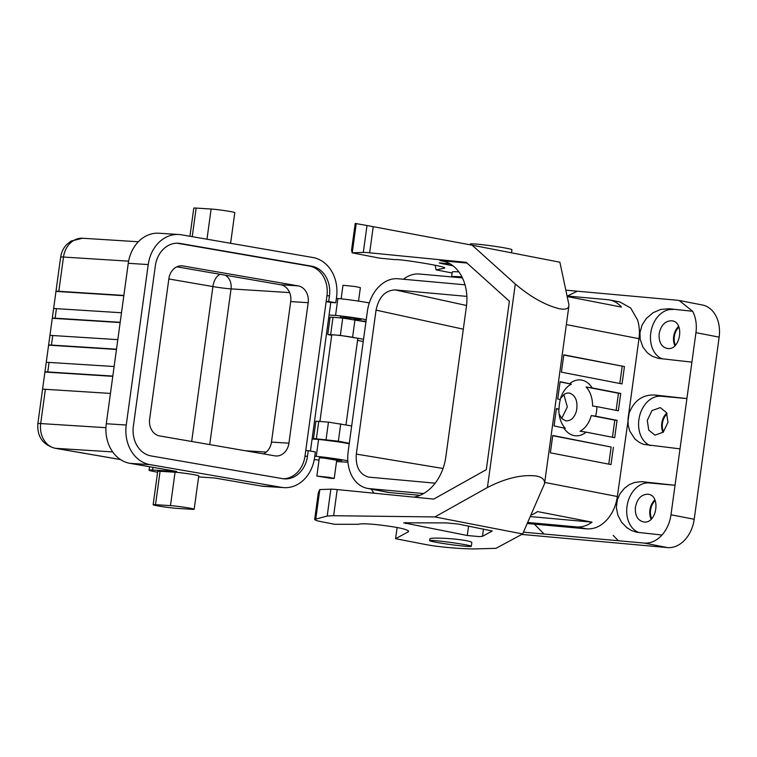 <?xml version="1.0" encoding="UTF-8"?>
<svg xmlns="http://www.w3.org/2000/svg" width="757" height="757" viewBox="0 0 757 757"><rect width="100%" height="100%" fill="white"/><g stroke="black" fill="none" stroke-linecap="round" stroke-linejoin="round"><path stroke-width="1.14" d="M466.965 263.039L440.006 260.597A43.821 32.362 101 0 1 442.41 260.938A43.821 32.362 101 0 1 466.369 306.888L445.826 456.916A43.821 32.362 -79 0 1 413.824 497.122M434.953 542.069A21.035 1.06 7.8 0 1 429.626 540.621A21.035 1.06 7.8 0 1 442.457 541.387A21.035 1.06 7.8 0 1 465.053 544.699A21.035 1.06 7.8 0 1 465.971 544.87A21.035 1.06 7.8 0 1 471.299 546.327A21.035 1.06 7.8 0 1 457.853 545.485A21.035 1.06 7.8 0 1 434.953 542.069M530.335 516.577L592.031 522.15A35.059 25.889 101 0 1 576.588 526.9L527.724 522.491M434.906 516.936L487.423 487.527C505.648 478.169 521.961 474.327 536.372 476.011C542.23 477.232 544.955 479.777 544.548 483.657L522.652 533.959L434.906 516.936L332.323 515.706L327.194 516.056L314.666 519.397L318.309 492.826L319.672 489.58A26.296 1.325 7.8 0 1 319.804 489.571L330.875 489.173A17.534 0.889 7.8 0 1 335.919 489.448A17.534 0.889 7.8 0 1 337.215 489.571L433.752 499.09L486.316 469.662L509.385 301.21L466.18 262.329L369.643 252.81L373.229 226.674L366.994 225.52L363.313 252.412A17.534 0.889 7.8 0 1 368.356 252.687A17.534 0.889 7.8 0 1 369.643 252.81M592.031 522.15L537.489 511.571A35.059 25.889 -79 0 1 530.979 515.101M408.326 530.742L408.165 531.897L408.676 531.357C407.417 529.124 396.327 526.834 375.406 524.497C366.208 523.655 360.597 523.579 358.581 524.298L334.698 524.298L321.271 521.687C316.871 520.825 314.675 520.059 314.666 519.397M159.699 435.947L274.829 455.846A14.903 12.235 -86.4 0 0 275.908 455.969A14.903 12.235 -86.4 0 0 288.928 443.186L308.175 302.696A14.903 12.235 -86.4 0 0 298.116 285.862L182.986 265.972A14.903 12.235 -86.4 0 0 181.907 265.839A14.903 12.235 -86.4 0 0 168.887 278.623L149.64 419.123A14.903 12.235 -86.4 0 0 159.699 435.947M556.395 408.808L558.827 409.282A24.981 16.796 95.2 0 0 559.565 416.691A24.981 16.796 95.2 0 0 565.29 428.339L554.048 425.926L556.423 408.581L559.026 409.083A28.047 18.859 95.2 0 1 560.331 399.545L557.729 399.043L560.104 381.698L571.346 384.111L560.076 381.925M435.18 483.174L368.621 477.118C359.556 474.44 355.449 466.766 356.32 454.096L376.049 310.124C378.822 297.075 385.199 290.338 395.163 289.912L466.851 296.384M420.05 495.324L389.562 492.561A35.059 25.889 101 0 1 387.641 492.296L367.334 488.35A35.059 25.889 101 0 0 369.255 488.625L423.636 493.545M367.334 488.35A35.059 25.889 101 0 1 348.163 451.598L367.41 311.108A35.059 25.889 -79 0 1 398.002 278.756L465.016 284.812M563.719 427.8A28.047 18.859 95.2 0 0 574.166 435.616A28.047 18.859 95.2 0 0 586.155 432.152L580.061 431.206A24.981 16.796 95.2 0 0 591.274 415.574L595.598 416.18A28.047 18.859 95.2 0 0 596.913 406.641L618.365 410.805L620.749 393.46L618.488 393.252L616.141 410.37M586.155 432.152L614.684 437.688L617.059 420.343L614.798 420.144L612.46 437.262M523.447 532.171L544.075 534.035L534.414 524.147L586.751 528.878C595.352 529.332 602.875 525.33 609.328 516.87L610.965 514.448C614.296 509.064 616.425 503.093 617.352 496.516L629.105 413.303C634.035 400.585 642.617 394.492 654.852 395.022L686.911 398.56L675.036 485.284L649.194 482.947A25.416 18.774 -79 0 0 627.383 504.2A25.416 18.774 -79 0 0 639.069 532.568M374.062 493.204A35.059 25.889 101 0 1 371.327 489.126M567.069 296.015L607.72 299.687A35.059 25.889 101 0 1 609.64 299.961L619.803 301.929L630.666 307.967L637.593 320.06C639.391 325.993 639.845 332.209 638.974 338.682L628.017 418.858L628.178 425.141L629.767 431.083L634.934 438.984L639.447 442.495L643.573 444.359L680.023 448.863M609.64 299.961A35.059 25.889 101 0 1 621.488 307.077L567.182 296.545M596.913 406.641L592.58 406.036A24.981 16.796 -84.8 0 0 586.117 386.978L592.211 387.925A28.047 18.859 95.2 0 0 581.764 380.109A28.047 18.859 95.2 0 0 569.775 383.572M559.101 413.947L561.949 418.716L565.725 420.807C570.844 421.204 574.449 417.836 576.55 410.673C577.969 401.276 575.632 395.409 569.529 393.053L566.936 393.091L564.391 394.16L560.502 398.504M565.725 420.807L566.368 420.901M552.714 435.691L611.117 447.027L608.77 464.145M613.378 447.226L611.003 464.571L550.367 452.809L552.742 435.464L611.117 447.027M567.372 296.034L577.336 291.199L677.487 300.255L679.171 300.491L692.636 311.278L669.046 308.742L692.636 311.278A30.677 22.653 -79 0 1 695.938 332.654L691.907 362.139L658.107 358.335L651.872 356.074L647.292 352.734L642.863 346.943L640.195 339.278L639.968 332.503L642.087 324.99L646.355 318.442L653.111 312.698L660.643 309.443L669.046 308.742M565.829 290.158L577.336 291.199M679.171 300.491L702.382 304.995A30.677 22.653 101 0 1 719.15 337.149L694.207 519.274L670.995 514.769L675.036 485.284L641.576 481.632L634.565 482.455L629.228 484.698L624.449 488.265L620.106 493.611L617.315 499.828L616.359 507.597L617.882 515.243L621.563 522.188L626.777 527.591L631.716 530.619L636.713 532.237L661.987 535.029A30.677 22.653 -79 0 0 670.995 514.769M521.791 534.423L667.428 547.585A30.677 22.653 -79 0 0 694.207 519.274M624.43 366.577L622.055 383.922L561.42 372.16L563.795 354.815L624.43 366.577L563.757 355.042M462.432 277.895L419.501 274.015A35.059 25.889 -79 0 0 403.434 279.238M352.232 252.819L356.235 223.608L355.213 223.438L351.57 250.018L352.109 252.819A26.296 1.325 7.8 0 1 352.232 252.819L363.313 252.412M674.884 345.703A14.023 10.352 101 0 1 678.632 326.409M678.934 327.128A13.143 9.709 -79 0 0 675.443 345.154M591.274 415.574L614.798 420.144M449.989 263.796L439.23 262.953L441.445 263.559L441.53 262.963M619.822 383.487L622.169 366.369M452.97 265.792L441.445 263.559M397.113 527.506L395.58 538.691L425.576 544.51C437.688 546.914 461.231 549.014 474.961 548.92L496.024 548.323L522.652 533.959M511.505 252.829L511.931 249.725A21.035 1.06 -172.2 0 0 506.594 248.277A21.035 1.06 -172.2 0 0 483.704 244.861A21.035 1.06 -172.2 0 0 470.248 244.019L470.144 244.814M534.414 524.147L527.269 523.503M452.128 272.974L436.098 269.861L444.293 268.186A42.07 2.129 -172.2 0 0 444.756 267.95A42.07 2.129 -172.2 0 0 411.458 261.279A14.023 0.71 -172.2 0 0 394.842 259.642A94.313 4.769 -172.2 0 0 379.541 258.146L352.109 252.819M691.907 362.139L686.911 398.56L661.069 396.223A25.416 18.774 -79 0 0 639.372 416.965A25.416 18.774 -79 0 0 650.216 445.57M471.299 546.327L471.819 542.57C471.81 542.04 470.05 541.435 466.539 540.744C454.957 538.369 429.228 537.158 429.844 539.012L429.626 540.621M356.235 223.608L366.994 225.52M457.985 524.005L492.268 530.988L482.474 536.334L479.2 536.599L467.287 535.502L403.632 522.813L446.289 522.907L457.985 524.005M563.861 394.529L567.324 406.906L561.703 418.46M436.098 269.861L435.114 265.243M595.598 416.18L617.059 420.343M592.211 387.925L620.749 393.46M661.987 535.029C656.631 540.839 650.708 543.526 644.226 543.081L618.374 540.744L613.161 535.407M544.075 534.035L618.374 540.744M560.199 399.516A24.981 16.796 -84.8 0 1 561.448 395.883A24.981 16.796 -84.8 0 1 571.346 384.111M326.182 301.362L328.68 301.523L329.446 295.883L326.958 295.732L304.976 456.168A26.296 21.593 93.6 0 1 283.25 478.765M618.488 393.252L586.117 386.978M263.512 453.888A14.903 12.235 -86.4 0 0 271.47 442.088L290.707 301.589A14.903 12.235 -86.4 0 0 280.648 284.755L176.845 266.824M408.165 531.897L395.58 538.691M568.791 304.068L559.877 262.206L472.131 245.192L515.299 284.026C530.477 296.895 545.135 305.137 559.291 308.733C565.157 309.812 568.365 308.875 568.895 305.932L568.791 304.068M472.131 245.192L373.229 226.674M451.664 276.92A35.059 1.769 7.8 0 1 451.607 276.807L452.26 272.037A35.059 1.769 7.8 0 1 458.865 271.895M451.607 276.807A35.059 1.769 7.8 0 1 461.969 276.958M662.101 358.846A25.416 18.774 101 0 1 651.247 330.241A25.416 18.774 101 0 1 672.945 309.499M647.642 494.226C641.255 494.482 637.176 498.797 635.407 507.162C634.868 515.649 637.678 520.589 643.847 521.98C657.067 524.043 661.098 494.567 647.642 494.226L648.418 494.33M643.072 521.866L643.847 521.98M655.174 500.576A13.143 9.709 -79 0 0 651.682 518.602M654.871 499.857A14.023 10.352 -79 0 0 651.124 519.151M667.958 422.311L666.491 412.622L660.293 407.607L651.985 410.568L647.282 420.438L648.749 430.127L654.956 435.143L663.264 432.181L667.958 422.311M666.747 413.133A14.023 10.352 -79 0 0 661.788 423.258A14.023 10.352 -79 0 0 663.009 432.427M667.059 413.852A13.143 9.709 -79 0 0 662.441 423.314A13.143 9.709 -79 0 0 663.558 431.878M671.402 320.779C665.015 321.025 660.937 325.34 659.167 333.714C658.628 342.202 661.438 347.132 667.598 348.523C680.817 350.586 684.858 321.119 671.402 320.779L672.178 320.883M666.832 348.419L667.598 348.523M316.719 439.325L313.521 438.53L315.896 421.185L328.462 422.122L351.674 425.954M313.521 438.53L338.351 441.18L340.726 423.835M349.299 443.299L338.351 441.18M323.57 439.959L337.471 441.785M357.55 340.404L360.748 341.029A26.296 1.325 -172.2 0 0 363.246 341.492M363.559 339.231L340.347 335.398L327.772 334.452L331.698 335.389M319.927 421.346L331.755 334.973A13.143 0.662 7.8 0 1 336.08 335.067A13.143 0.662 7.8 0 1 350.131 336.874A13.143 0.662 7.8 0 1 357.806 338.54L345.987 424.847M327.772 334.452L330.147 317.107L342.722 318.054L365.934 321.886M331.339 478.377L316.852 476.068L329.106 477.336L334.225 478.443L331.339 478.377M316.852 476.068L319.35 457.853L323.816 458.07L336.714 460.228L334.225 478.443M341.133 298.845L342.987 285.266L355.241 286.534L360.36 287.651L358.515 301.116M314.25 459.575L319.038 460.114M336.543 461.524L347.936 462.243M347.823 460.814A22.738 1.154 -172.2 0 0 316.256 456.348L314.761 456.253L314.581 457.559A35.059 28.794 93.6 0 1 283.941 487.631A35.059 28.794 93.6 0 1 281.396 487.338L149.924 464.618A35.059 28.794 93.6 0 1 126.249 425.018L148.23 264.572A35.059 28.794 93.6 0 1 178.87 234.5A35.059 28.794 93.6 0 1 181.406 234.793L312.878 257.512A35.059 28.794 93.6 0 1 336.553 297.113L335.786 302.753L328.68 301.523M323.816 458.07L336.401 459.367L341.833 460.493L336.704 460.294M152.933 467.324L152.554 470.04L176.684 471.431L129.967 463.35L149.924 464.618M178.87 234.5L158.913 233.232A35.059 28.794 93.6 0 0 128.264 263.313L106.292 423.75A35.059 28.794 93.6 0 0 129.967 463.35M121.499 312.764L56.425 308.648L55.119 318.186L120.183 322.302M55.119 318.186A15.774 0.795 -172.2 0 0 52.28 318.252L49.915 335.578A15.774 0.795 -172.2 0 1 52.744 335.531L117.808 339.647M52.744 335.531L51.438 345.069L116.502 349.185M112.821 376.078L47.757 371.952A15.774 0.795 -172.2 0 0 44.918 372.028L46.224 362.489A15.774 0.795 -172.2 0 0 46.224 362.508A15.774 0.795 -172.2 0 1 49.063 362.414L114.127 366.53M45.382 389.297L40.689 423.56A15.774 0.795 -172.2 0 0 37.85 423.627L42.543 389.372A15.774 0.795 -172.2 0 0 42.543 389.391A15.774 0.795 -172.2 0 1 45.382 389.297L110.446 393.422M128.614 261.165L63.493 257.049L58.809 291.303L123.874 295.419M58.809 291.303A15.774 0.795 -172.2 0 0 55.971 291.369A15.774 0.795 -172.2 0 0 55.971 291.398L123.836 295.694M55.971 291.398L53.605 308.695A15.774 0.795 -172.2 0 0 53.596 308.742M56.425 308.648A15.774 0.795 -172.2 0 0 53.586 308.714L52.28 318.252A15.774 0.795 -172.2 0 0 52.29 318.281L120.155 322.577M44.918 372.028A15.774 0.795 -172.2 0 0 44.918 372.047L42.553 389.344M51.438 345.069A15.774 0.795 -172.2 0 0 48.599 345.145L46.234 362.461M49.915 335.625A15.774 0.795 -172.2 0 1 49.905 335.597L48.599 345.145A15.774 0.795 -172.2 0 0 48.609 345.164L116.464 349.46M326.958 295.732A26.296 21.593 93.6 0 0 309.197 266.029L177.725 243.309A26.296 21.593 93.6 0 0 177.072 243.205M329.446 295.883A26.296 21.593 -86.4 0 0 311.695 266.19L180.223 243.47A26.296 21.593 -86.4 0 0 178.321 243.243A26.296 21.593 -86.4 0 0 155.336 265.802L133.355 426.248A26.296 21.593 -86.4 0 0 151.116 455.941L282.588 478.661A26.296 21.593 -86.4 0 0 284.49 478.888A26.296 21.593 -86.4 0 0 307.474 456.329L308.241 450.689L305.752 450.538M314.761 456.253L315.347 451.92L308.241 450.689M316.256 456.348L318.574 439.438L312.083 439.032L310.436 451.068M349.242 443.725A22.738 1.154 -172.2 0 0 318.574 439.438M326.144 301.636L330.79 302.44L312.083 439.032M329.068 315.016L335.559 315.423L337.877 298.513L336.382 298.419M330.79 302.44L335.786 302.753M369.274 302.942A22.738 1.154 -172.2 0 0 337.877 298.513M328.652 318.101L329.995 318.252M366.019 321.242L360.966 320.921M366.227 319.709A22.738 1.154 -172.2 0 0 335.559 315.423M340.366 317.344L355.705 318.432L361.146 319.568L354.257 319.255M198.608 476.901L214.723 477.998L261.439 486.07A35.059 28.794 93.6 0 0 263.975 486.373L283.941 487.631M152.554 470.04A21.915 1.107 -172.2 0 0 149.044 470.163A21.915 1.107 -172.2 0 0 157.607 472.226M153.151 504.739L157.721 471.346A13.143 0.662 7.8 0 1 160.087 471.289L175.066 472.236A13.143 0.662 7.8 0 1 189.685 473.986A13.143 0.662 7.8 0 1 198.75 475.869L194.171 509.253A13.143 0.662 7.8 0 1 191.805 509.31L176.835 508.363A13.143 0.662 7.8 0 1 162.206 506.622A13.143 0.662 7.8 0 1 153.151 504.739A13.143 0.662 7.8 0 1 155.516 504.682L170.486 505.629A13.143 0.662 7.8 0 1 185.115 507.37A13.143 0.662 7.8 0 1 194.171 509.253M189.931 236.269L193.783 208.137A13.143 0.662 7.8 0 1 196.148 208.08L211.118 209.027A13.143 0.662 7.8 0 1 225.747 210.777A13.143 0.662 7.8 0 1 234.802 212.651L230.601 243.3M44.918 372.047L112.784 376.343M440.006 260.597L444.775 261.525M327.194 516.056L330.875 489.173M319.804 489.571L315.801 518.782M463.322 329.181L376.049 310.124M356.32 454.096L443.034 468.479M617.352 496.516L544.718 482.427M586.751 528.878L576.588 526.9M638.974 338.682L566.34 324.592M466.549 305.497L395.163 289.912M369.255 488.625L389.562 492.561M337.215 489.571L333.629 515.716M444.293 268.186L444.378 267.59M667.428 547.585L644.226 543.081M280.648 284.755L298.116 285.862M180.819 265.83L182.986 265.972M487.423 487.527L515.299 284.026M649.194 482.947L642.967 481.745M719.15 337.149L695.938 332.654M661.069 396.223L654.852 395.022M326.087 439.467L328.462 422.122M316.398 438.587L318.773 421.242M352.611 337.102L354.986 319.757M340.347 335.398L342.722 318.054M333.033 317.174L330.658 334.518M105.933 427.686L40.689 423.56A21.915 17.998 93.6 0 0 55.488 448.305L112.698 451.929M120.458 459.537L55.488 448.305A15.774 8.961 -80.2 0 1 54.939 448.248C42.714 444.681 37.017 436.467 37.85 423.627M49.063 362.414L47.757 371.952M82.645 238.247L71.13 241.029L66.824 244.407C63.408 247.974 61.355 252.213 60.655 257.115A15.774 0.795 -172.2 0 1 63.493 257.049A21.915 17.998 -86.4 0 1 82.645 238.247L138.342 241.767M209.717 444.596L231.046 288.89L289.619 292.599M266.294 452.08L245.382 450.756M191.682 441.473L212.897 286.572A13.143 0.662 -172.2 0 0 231.046 288.89A13.143 10.797 -86.4 0 0 225.274 275.188M168.839 278.964L212.897 286.572A13.143 7.475 99.8 0 1 220.268 274.327M307.474 456.329L304.976 456.168M311.695 266.19L309.197 266.029M180.223 243.47L177.725 243.309M261.439 486.07L281.396 487.338M128.264 263.313L148.23 264.572M106.292 423.75L126.249 425.018M192.231 236.667L196.148 208.08M206.983 239.212L211.118 209.027M170.486 505.629L175.066 472.236M160.087 471.289L155.516 504.682M290.707 301.589L308.175 302.696M271.47 442.088L288.928 443.186M483.486 528.954L482.474 536.334M405.989 522.434L405.828 523.579M468.583 526.058L467.287 535.502M544.548 483.657L568.895 305.932M340.3 317.836L340.413 316.984M60.655 257.115L55.971 291.369M120.524 459.575L54.939 448.248M149.507 466.728L149.044 470.163M335.02 459.726L335.096 459.168M354.21 319.615L354.399 318.243"/></g></svg>
